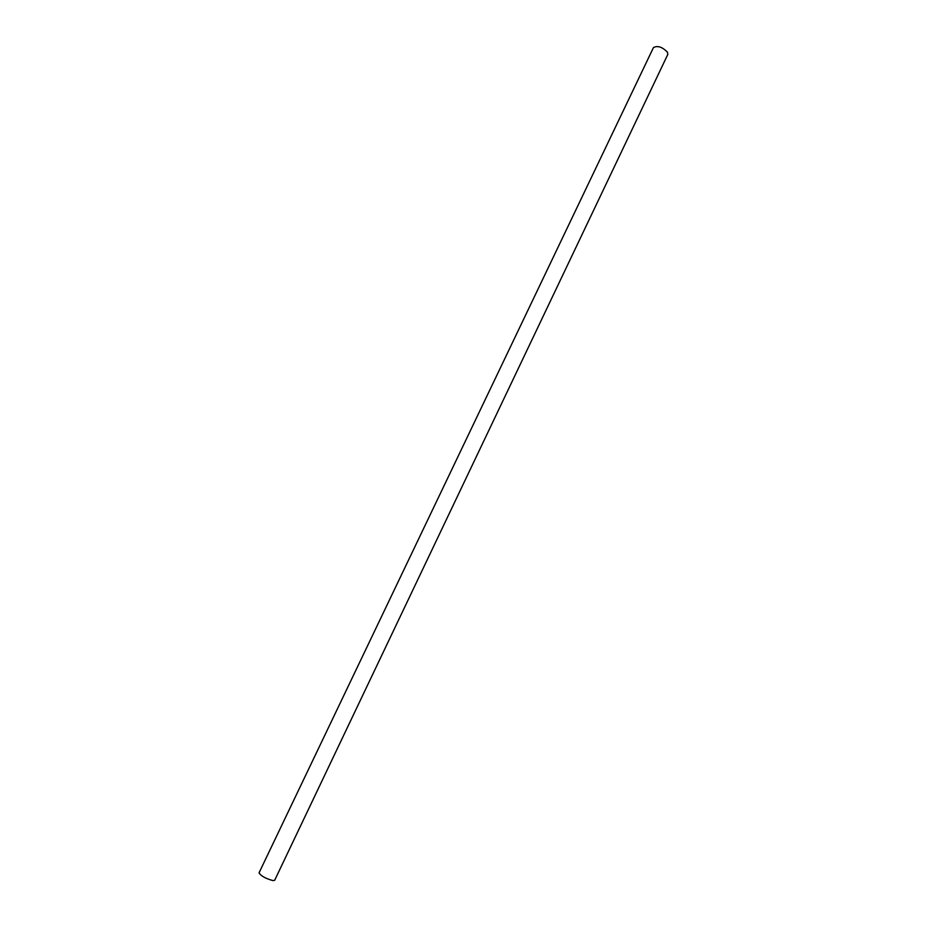 <?xml version="1.0" encoding="UTF-8"?>
<svg xmlns="http://www.w3.org/2000/svg" width="927" height="927" viewBox="0 0 927 927"><rect width="100%" height="100%" fill="white"/><g stroke="black" fill="none" stroke-linecap="round" stroke-linejoin="round"><path stroke-width="1.39" d="M274.67 880.291L272.978 880.604C265.539 878.529 260.904 875.934 259.05 872.84L653.454 47.59C657.567 45.377 662.237 46.906 667.463 52.155L667.799 54.438L274.67 880.291"/></g></svg>
